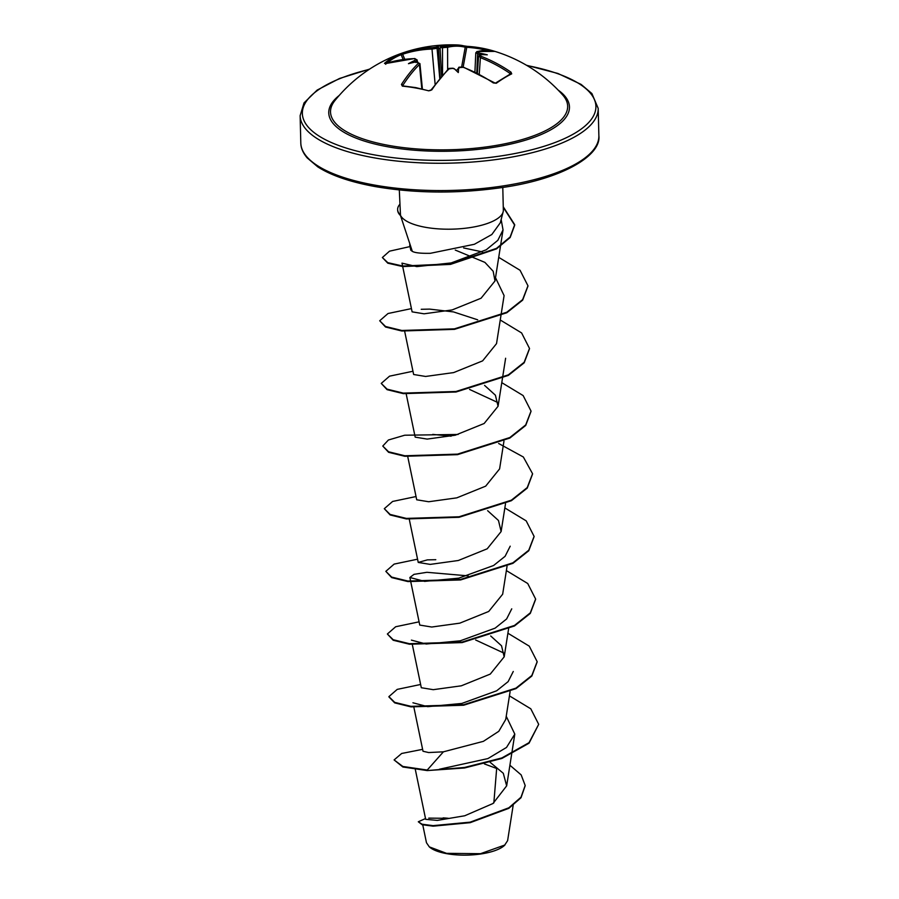 <?xml version="1.0" encoding="UTF-8"?>
<svg xmlns="http://www.w3.org/2000/svg" width="899" height="899" viewBox="0 0 899 899"><rect width="100%" height="100%" fill="white"/><g stroke="black" fill="none" stroke-linecap="round" stroke-linejoin="round"><path stroke-width="1.35" d="M403.213 86.169A1.113 0.607 95.5 0 0 402.831 85.832L402.831 85.832A1.113 0.607 95.5 0 0 402.359 86.135L401.46 84.45A148.414 72.403 -81.5 0 1 418.226 63.402L417.271 62.053A148.526 115.106 -127.9 0 0 415.417 62.009A110.734 45.332 169.8 0 0 408.461 63.683A110.734 97.092 -155.4 0 1 414.36 60.66A148.526 75.325 -85.2 0 1 415.417 59.694L414.473 58.615A1.113 0.607 -91.8 0 1 414.72 58.514L414.72 58.514A1.113 0.607 -91.8 0 1 415.001 58.637M414.473 58.615A148.414 118.544 -123.5 0 0 385.188 63.683L384.502 63.357A149.077 86.607 -109.6 0 1 391.885 57.929A149.077 86.607 -109.6 0 1 399.898 53.94A1.113 0.91 68.6 0 1 401.134 54.693A147.953 85.956 70.4 0 0 393.189 58.649A147.953 85.956 70.4 0 0 386.986 63.076M399.898 53.94L402.842 52.895A148.414 121.208 60.7 0 1 432.419 47.636L436.004 47.108A148.526 75.325 -85.2 0 1 437.116 46.737A110.734 12.372 -137.1 0 1 437.453 45.95A110.734 48.771 129.8 0 1 441.128 46.287A148.526 123.983 65.9 0 1 443.005 46.321L446.589 46.051A148.414 72.403 -81.5 0 1 457.198 44.95L467.39 46.366A149.077 130.67 106.3 0 1 480.785 47.95A149.077 130.67 106.3 0 1 492.416 50.647A149.077 149.077 0 0 1 562.707 95.002L562.707 95.002A118.601 40.68 178.6 0 1 522.454 139.48A118.601 40.68 178.6 0 1 389.481 145.548A118.601 40.68 178.6 0 1 334.922 100.564L334.922 100.564A149.077 149.077 0 0 1 457.198 44.95A148.414 72.403 -81.5 0 1 464.367 45.984A1.113 0.978 104 0 1 465.233 47.231A147.301 71.864 98.5 0 0 447.59 47.299L442.499 47.681A147.402 123.062 -114.1 0 0 440.42 47.647L439.263 48.602L438.319 47.883A147.402 74.752 94.8 0 0 437.071 48.288L431.992 49.052A147.301 120.297 -119.3 0 0 402.64 54.266L401.134 54.693L403.157 59.48M486.943 50.344A147.953 129.692 -73.7 0 0 466.761 47.321L467.334 46.355L492.416 50.647A149.077 130.67 106.3 0 1 493.854 51.074L494.708 51.378A1.113 0.989 -75.8 0 0 494.607 51.355M494.708 51.378A148.414 69.74 101.7 0 0 477.436 51.535L478.392 52.625L477.627 53.929L476.279 52.412M478.392 52.625A148.526 123.983 65.9 0 1 480.257 53.255A110.734 99.002 -163.3 0 1 487.292 54.828A110.734 43.422 165.4 0 0 481.313 54.614A148.526 66.447 105.2 0 0 480.246 54.985L481.19 56.322A148.414 121.208 60.7 0 1 510.992 72.145L511.711 73.853A149.077 41.781 125 0 0 496.315 83.259L493.337 82.944A148.414 118.544 -123.5 0 0 463.255 67.301L459.659 67.571A148.526 66.447 105.2 0 0 458.557 68.526A110.734 41.298 130.2 0 1 458.299 72.561A110.734 4.911 -138.9 0 1 454.546 68.976A148.526 115.106 -127.9 0 0 452.658 68.358L449.073 68.886A148.414 69.74 101.7 0 0 431.812 89.855L428.812 90.844A149.077 85.843 -147.3 0 0 415.394 87.933A149.077 85.843 -147.3 0 0 402.359 86.135M429.553 847.083A40.084 13.755 -1.4 0 0 429.801 847.296A40.084 13.755 -1.4 0 0 446.837 853.69A40.084 13.755 -1.4 0 0 504.429 845.476L507.609 840.666L513.16 805.38M422.766 824.9L426.474 842.745L429.295 846.869L446.545 853.342L480.516 853.69L504.968 844.97M400.505 215.569L412.326 251.372C414.911 252.844 420.923 253.496 430.363 253.304L474.38 244.281L491.832 234.515L500.293 222.806L503.137 211.894A51.76 17.755 178.6 0 1 425.575 227.323A51.76 17.755 178.6 0 1 400.493 215.299L400.628 215.681A49.895 17.115 178.6 0 1 397.639 210.051A49.895 17.115 178.6 0 1 397.639 209.793M502.788 187.419L503.339 210.152A51.76 17.755 178.6 0 1 503.137 211.894M484.404 763.925L496.664 768.488L493.843 802.931M448.848 818.337L428.756 818.124M415.338 769.589L425.677 819.326L437.251 820.405L464.704 815.775L492.989 803.515L506.654 785.872L503.305 773.297L490.18 762.352M413.754 706.67L423.013 751.249L428.666 752.553L443.409 751.822L483.37 741.349L498.788 731.314L505.721 719.492L510.093 691.679M412.326 644.561L421.305 687.724L433.251 689.679L461.344 685.802L490.281 674.081L504.182 656.843L501.53 645.785L490.697 635.975M510.205 546.187L505.092 556.312L493.596 565.505L458.726 578.158L424.631 581.372L409.877 577.495L419.766 625.075L431.734 627.03L459.816 623.153L488.708 611.466L502.665 594.205L507.036 566.392M435.779 559.695L427.351 559.875L418.237 562.437L430.205 564.392L458.299 560.504L487.202 548.806L501.125 531.556L498.473 520.487L487.629 510.688M416.72 499.788L428.699 501.743L456.793 497.855L485.674 486.157L499.597 468.907L503.968 441.106M451.084 436.184L432.734 434.408M406.202 393.976L415.181 437.139L427.16 439.094L455.276 435.206L484.156 423.496L498.057 406.269L495.405 395.2L484.572 385.39M404.674 331.326L413.641 374.501L425.598 376.456L453.68 372.579L482.617 360.87L496.529 343.62L500.912 315.807M477.706 319.83L453.523 311.919L429.643 309.11L421.238 309.29L429.643 309.11M401.988 263.137L412.113 311.852L424.07 313.807L452.163 309.93L481.066 298.232L495.001 280.971L493.169 271.262L484.921 262.396L455.265 250.068M409.674 244.843L410.798 250.225L412.326 251.372M501.148 219.502L503.035 229.897L497.844 240.314L486.269 249.765L451.163 262.935L416.81 266.61L401.999 263.137M495.518 277.735L504.092 295.602L501.001 315.234M469.536 389.424L498.181 402.696M409.877 577.495L414.012 574.349L426.913 572.303L468.154 575.866M511.745 608.837L506.62 618.962L495.135 628.143L460.277 640.807L426.171 644.021L411.416 640.133M475.661 639.998L504.305 653.281M513.273 671.474L508.149 681.611L496.664 690.792L461.816 703.445L427.688 706.67L412.944 702.782M506.227 716.256L514.801 734.123L506.519 747.44L487.887 758.587L439.386 769.241M443.409 751.822L427.227 770.05L402.864 766.465L394.099 759.925L401.673 753.474L422.62 749.339M509.913 765.24L521.162 774.893L525.173 785.49L521.004 797.211L508.845 807.796L470.166 822.158L433.082 825.642L422.114 824.214L418.305 821.776L425.508 818.539M427.239 770.578L464.547 767.982L501.867 758.464L529.05 743.181L538.692 724.324L529.039 742.664L501.856 757.947L464.536 767.465L427.239 770.578L402.876 766.993L394.099 759.925M525.185 785.748L521.015 797.739L508.856 808.325L470.177 822.675L433.093 826.159L422.125 824.731L418.305 821.776M400.493 215.299L399.302 189.959M538.692 724.324L530.792 708.805L509.441 695.871M420.62 684.476L397.212 689.387L388.896 696.635L394.706 702.366L410.967 706.344L463.648 704.715L515.97 688.117L531.826 675.509L537.164 661.675L529.264 646.156L507.901 633.222M419.091 621.827L395.672 626.749L387.368 633.997L393.178 639.717L409.438 643.706L462.12 642.066L514.442 625.468L530.298 612.86L535.624 599.026L527.724 583.507L506.373 570.584M417.563 559.189L394.144 564.1L385.828 571.348L391.649 577.079L407.91 581.057L460.591 579.428L512.902 562.819L528.758 550.222L534.096 536.388L526.196 520.869L504.845 507.935M416.035 496.54L392.616 501.451L384.3 508.699L390.11 514.43L406.37 518.408L459.052 516.779L511.374 500.181L527.23 487.573L532.568 473.739L523.342 456.995L498.63 443.488M458.13 434.464L404.73 435.217L388.402 440.004L382.772 446.061L388.582 451.781L404.842 455.771L457.524 454.13L509.845 437.532L525.701 424.924L531.039 411.09L523.139 395.571L501.777 382.648M412.967 371.242L389.548 376.164L381.243 383.412L387.053 389.143L403.314 393.121L456.007 391.481L508.317 374.883L524.173 362.275L529.5 348.441L521.6 332.933L500.249 319.999M411.439 308.604L388.02 313.515L379.704 320.763L385.525 326.494L401.786 330.472L454.467 328.843L506.778 312.234L522.634 299.637L527.971 285.803L520.072 270.284L498.72 257.35M482.46 251.922L463.637 247.944M410.034 246.573L389.503 251.181L382.367 257.53L387.795 262.654L402.808 266.048L450.455 263.879L496.506 248.371L510.16 236.976L514.689 224.66L503.26 206.781M388.907 696.905L394.717 702.883L410.978 706.872L463.659 705.232L515.981 688.634L531.837 676.037L537.164 661.934M387.368 633.997L393.189 640.245L409.45 644.223L462.131 642.594L514.453 625.985L530.309 613.388L535.635 599.285M385.828 571.348L391.661 577.596L407.921 581.574L460.603 579.945L512.924 563.336L528.769 550.739L534.096 536.647M384.3 508.699L390.132 514.947L406.382 518.937L459.063 517.296L511.385 500.698L527.241 488.101L532.568 473.998M382.772 446.061L388.593 452.309L404.853 456.287L457.535 454.658L509.857 438.049L525.713 425.452L531.039 411.349M381.243 383.412L387.064 389.66L403.336 393.638L456.018 392.009L508.328 375.4L524.184 362.803L529.511 348.711M379.704 320.763L385.536 327.011L401.797 331.001L454.478 329.36L506.789 312.762L522.645 300.154L527.983 286.062M382.367 257.53L387.806 263.182L402.819 266.576L450.466 264.396L496.518 248.888L510.171 237.505L514.7 225.177L503.271 207.309M400.482 215.041A49.895 17.115 178.6 0 1 397.628 209.534A49.895 17.115 178.6 0 1 399.65 204.523M417.361 61.919L417.136 59.963L416.642 60.784A147.402 74.752 94.8 0 0 415.473 61.851L416.023 62.57L415.417 62.009M455.299 69.56L456.501 70.605L458.872 67.672A1.113 0.832 49.5 0 1 459.659 67.571M479.931 54.873L479.695 54.637A147.402 123.062 -114.1 0 0 477.627 53.929L476.762 73.033M463.142 67.122L466.761 47.321L465.233 47.231L461.648 66.897M422.395 88.911L419.923 63.582L419.44 64.526A1.113 0.82 -134.8 0 0 418.226 63.402M509.508 74.381L509.98 73.381A147.301 120.297 -119.3 0 0 480.403 57.671L479.066 55.76M416.776 61.907L416.642 60.784A1.113 0.854 -131.9 0 0 415.417 59.694M385.188 63.683A1.113 0.652 -108.2 0 1 385.334 63.604L385.75 64.29M415.473 61.851L414.36 60.66M384.502 63.357A1.113 0.888 49 0 1 385.457 63.559M417.889 62.143A1.113 0.596 91.8 0 0 417.563 61.93L417.563 61.93A1.113 0.596 91.8 0 0 417.271 62.053M402.842 52.895A1.113 0.641 71.6 0 0 402.64 54.266L404.752 59.278M432.419 47.636A1.113 0.596 88 0 0 431.992 49.052L435.127 84.236M421.811 88.787L419.44 64.526A147.301 71.864 98.5 0 0 402.797 85.416A1.113 0.663 -147.2 0 0 401.46 84.45M436.004 47.108A1.113 0.944 71.2 0 1 437.071 48.288L439.746 78.337M437.116 46.737L438.319 47.883M402.707 85.888L415.866 87.63L428.812 90.844M429.261 90.541L430.228 90.507C429.565 90.687 432.947 89.653 429.261 90.541L431.026 90.001A1.113 0.652 34.1 0 1 431.812 89.855M440.42 47.647L441.128 46.287M443.005 46.321A1.113 0.573 91.3 0 0 442.499 47.681L442.544 75.067M431.026 90.001L448.309 69.021A1.113 0.809 45.8 0 1 449.073 68.886M446.589 46.051A1.113 0.955 76.3 0 1 447.59 47.299L447.635 69.695M477.436 51.535A1.113 0.966 -104.1 0 0 476.976 51.524L475.796 52.805L474.908 72.111M458.872 67.672C458.085 67.144 459.647 66.987 463.558 67.2L495.327 83.18A1.113 0.843 54.3 0 1 496.315 83.259M480.257 53.255L479.695 54.637M495.327 83.18L510.767 73.752A1.113 0.955 64 0 1 511.711 73.853M509.98 73.381L510.992 72.145M480.246 55.356L481.313 54.614M480.246 54.985A1.113 0.955 -109.9 0 0 479.65 54.974L478.583 56.277M479.234 74.291L480.403 57.671L481.19 56.322M458.299 72.561L456.501 70.605M437.453 45.95L439.263 48.602M558.155 90.091A120.387 41.287 178.6 0 1 530.309 138.648A120.387 41.287 178.6 0 1 388.604 146.93A120.387 41.287 178.6 0 1 339.238 95.44M526.96 65.526A146.84 50.366 178.6 0 1 574.809 133.232A146.84 50.366 178.6 0 1 375.31 155.055A146.84 50.366 178.6 0 1 369.197 69.392M598.869 135.682L598.195 108.374A149.077 51.131 178.6 0 1 524.016 154.628A149.077 51.131 178.6 0 1 374.231 157.842A149.077 51.131 178.6 0 1 300.131 115.668L300.805 142.963A149.077 51.131 -1.4 0 0 374.905 185.138A149.077 51.131 -1.4 0 0 524.679 181.935A149.077 51.131 -1.4 0 0 598.869 135.682C601.532 155.954 560.852 179.8 499.102 187.97C456.254 193.779 415.102 193.341 375.636 186.655C350.374 182.07 331.068 175.462 317.707 166.821L307.2 157.909C302.997 152.931 300.862 147.953 300.805 142.963M440.072 47.861L441.645 76.1M440.207 77.786L438.543 48.04M598.195 108.374L591.89 93.541L581.114 84.405L557.908 73.46L526.488 65.256M506.665 785.872L511.621 754.328M511.711 753.755L514.801 734.123M504.193 656.843L508.654 628.468M418.237 562.437L409.27 519.262M501.125 531.556L505.508 503.743M416.709 499.788L407.741 456.625M498.068 406.269L502.44 378.457M502.53 377.883L505.62 358.252M495.001 280.971L500.44 246.382M500.541 245.787L503.035 229.897M447.623 818.214L443.14 817.876M369.658 69.088L339.53 78.471L317.167 90.08L304.031 102.902L300.131 115.668M477.369 73.336L478.571 56.277M417.125 59.986L414.72 58.514L385.334 63.604M416.282 61.896L419.912 63.604M448.309 69.021C447.488 68.549 449.039 68.29 452.984 68.234L448.309 69.021M454.22 68.639L452.984 68.234M494.765 51.4L476.976 51.524M480.358 54.727L479.65 54.974"/></g></svg>
